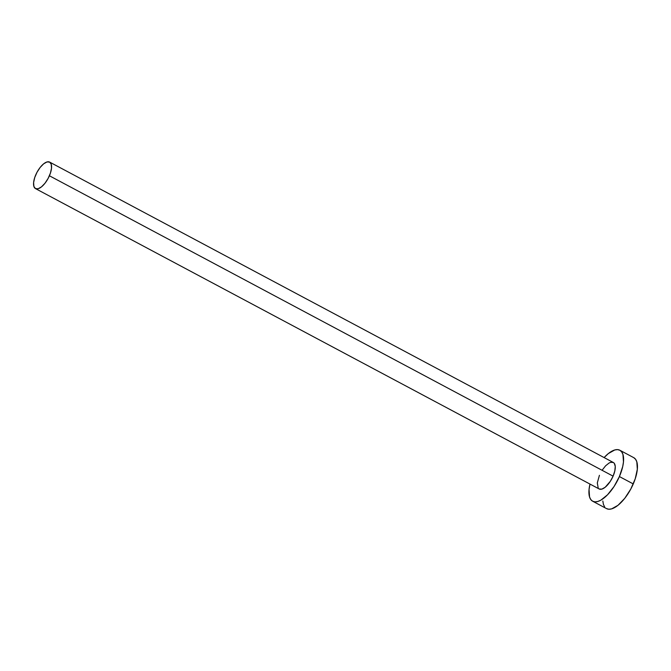 <?xml version="1.0" encoding="UTF-8"?>
<svg xmlns="http://www.w3.org/2000/svg" width="671" height="671" viewBox="0 0 671 671"><rect width="100%" height="100%" fill="white"/><g stroke="black" fill="none" stroke-linecap="round" stroke-linejoin="round"><path stroke-width="1.01" d="M35.462 188.585L38.13 188.752L41.476 186.874L44.982 183.242L48.119 178.411L50.417 173.11L51.516 168.153L51.248 164.294L49.662 162.114L46.995 161.946L43.649 163.816L40.143 167.448L37.006 172.279L34.716 177.58L33.617 182.537L33.877 186.404L35.462 188.585L599.195 488.983A15.022 6.349 -61.9 0 0 613.093 476.158L49.402 175.768A15.022 6.349 118.1 0 1 35.496 188.601A15.022 6.349 118.1 0 1 35.731 174.921A15.022 6.349 118.1 0 1 49.629 162.088A15.022 6.349 118.1 0 1 49.402 175.768L613.093 476.158L610.325 481.325L605.167 487.263L601.828 489.134L599.161 488.966M592.669 501.22L606.534 508.61A28.887 12.204 -61.9 0 0 633.265 483.934L619.4 476.553A28.887 12.204 118.1 0 1 592.669 501.22A28.887 12.204 118.1 0 1 589.994 484.085L589.046 489.562L589.557 496.993L590.782 499.551L592.602 501.187L594.951 501.849L597.735 501.505L600.847 500.172L607.557 494.779L614.074 486.483L619.4 476.553L633.265 483.934A28.887 12.204 -61.9 0 0 633.701 457.63L619.836 450.241A28.887 12.204 118.1 0 1 619.4 476.553L622.73 466.496L623.468 461.9L622.956 454.468L621.723 451.918L619.903 450.275L617.555 449.612L614.779 449.956L608.345 453.562L604.118 457.572A28.887 12.204 118.1 0 1 619.836 450.241M602.189 470.145L605.577 465.825L609.067 463.024L610.685 462.327L613.353 462.495L614.3 463.351L615.248 466.429L614.821 470.925L613.093 476.158A15.022 6.349 -61.9 0 0 613.319 462.478L49.629 162.088M598.213 488.119L597.307 482.927L599.421 475.303M602.826 501.011L603.414 504.382L604.646 506.932M606.467 508.576L608.815 509.23L611.6 508.895L618.025 505.288L624.768 498.31L630.807 489.016L635.219 478.826L637.324 469.289L636.821 461.858L635.588 459.3L633.768 457.664"/></g></svg>

